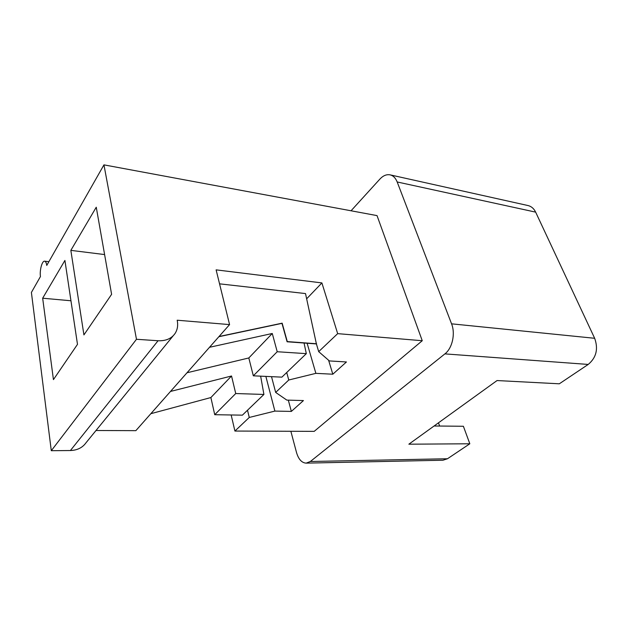 <?xml version="1.0" encoding="UTF-8"?>
<svg xmlns="http://www.w3.org/2000/svg" width="628" height="628" viewBox="0 0 628 628"><rect width="100%" height="100%" fill="white"/><g stroke="black" fill="none" stroke-linecap="round" stroke-linejoin="round"><path stroke-width="0.94" d="M535.645 212.131L397.179 181.971C395.585 177.991 393.222 175.62 390.082 174.851L528.022 205.552C531.359 206.361 533.894 208.551 535.645 212.131L594.661 338.288C598.46 348.94 596.31 357.662 588.208 364.436L559.312 383.802L497.054 380.552L408.859 444.192L469.822 443.776L447.489 458.746L442.975 460.222L306.166 463.134L310.358 461.494L444.899 353.886C452.325 348.273 455.583 333.711 451.563 323.828L594.661 338.288M397.179 181.971L451.563 323.828M390.082 174.851C386.542 174.192 383.127 175.62 379.838 179.145L351.052 210.78M173.195 335.776L86.067 442.701C82.511 447.678 77.291 450.284 70.407 450.527L158.052 340.745L136.472 339.277L103.95 164.866L377.028 215.608L422.252 340.721L314.196 431.365L234.919 431.051L231.159 414.975M290.858 431.279L296.502 452.474C298.512 459.296 301.738 462.852 306.166 463.134M103.95 164.866L46.762 265.424C46.37 262.802 45.648 261.389 44.612 261.193C42.107 260.604 39.486 270.346 40.443 276.548L31.4 292.444L51.292 450.708L136.472 339.277M469.822 443.776L463.385 426.263L434.074 425.996M438.477 422.825L439.616 426.051M42.665 298.206L64.912 260.439L77.487 344.356L53.435 379.618L42.665 298.206L70.956 300.773M247.511 410.233L249.269 417.455L274.883 411.089L291.353 411.411L303.434 400.57L286.815 400.099L275.668 392.421L271.516 376.659M249.269 417.455L234.919 431.051M275.668 392.421L288.77 380.003L286.721 372.498M422.252 340.721L337.676 333.641L321.897 282.922L306.668 298.795M337.676 333.641L318.686 351.641L316.402 343.932L287.098 341.773L281.972 323.357L218.858 336.718L150.846 413.687L210.882 397.548L214.729 414.708L242.392 415.155L263.917 394.447L235.736 393.536L231.536 375.991L170.51 391.44M274.883 411.089L265.864 376.392M291.353 411.411L288.315 400.138M288.77 380.003L315.868 373.354L332.809 374.209L346.444 361.971L329.37 360.927L318.686 351.641M70.846 250.368L96.257 207.216L111.603 294.328L83.924 334.912L70.846 250.368L104.601 254.568M219.549 283.832L305.514 293.574L316.402 343.94M158.052 340.745C165.784 341.067 171.46 338.641 175.086 333.452C177.512 329.637 178.211 325.226 177.182 320.217L229.573 324.598L216.118 269.859L321.897 282.922M260.644 376.156L263.917 394.447M304.054 343.021L306.315 353.65L281.901 377.138L253.32 375.819L248.814 357.96L187.018 372.757M96.005 430.502L135.852 430.659L150.846 413.687M70.407 450.527L51.292 450.708M229.573 324.598L218.858 336.718M316.591 343.759L287.279 341.585L282.153 323.169L219.031 336.522M235.736 393.536L214.729 414.708M231.536 375.991L210.882 397.548M306.315 353.65L277.215 351.735L272.269 333.484L248.814 357.96M277.215 351.735L253.32 375.819M272.269 333.484L209.524 347.292M332.809 374.209L328.617 360.276M315.868 373.354L307.123 343.249M447.489 458.746L310.358 461.494M444.899 353.886L588.208 364.436M48.89 261.688L44.612 261.193"/></g></svg>

